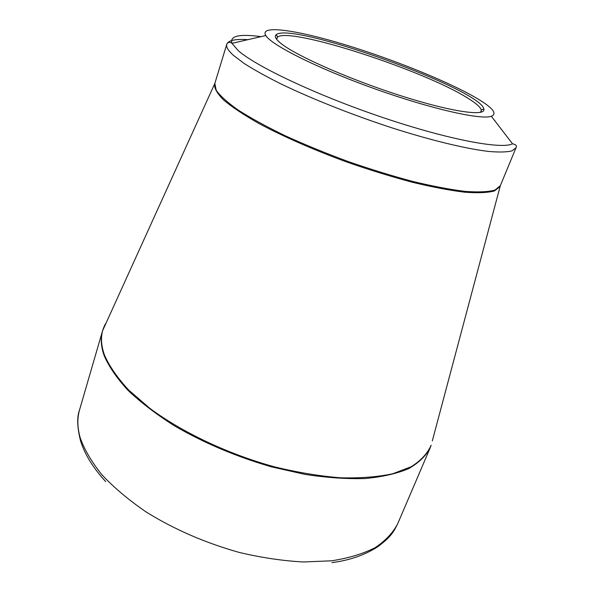 <?xml version="1.0" encoding="UTF-8"?>
<svg xmlns="http://www.w3.org/2000/svg" width="594" height="594" viewBox="0 0 594 594"><rect width="100%" height="100%" fill="white"/><g stroke="black" fill="none" stroke-linecap="round" stroke-linejoin="round"><path stroke-width="0.89" d="M478.46 99.272C493.042 108.138 497.341 113.81 491.349 116.283C480.888 120.137 430.323 108.732 374.057 88.558C317.768 68.429 271.458 45.151 265.815 35.536C258.999 24.376 297.453 30.153 346.161 45.07C394.951 59.972 450.987 82.692 478.46 99.272M281.563 43.904C275.764 39.382 274.012 36.279 276.321 34.593C292.226 21.681 479.744 88.818 483.828 108.888C486.434 116.736 452.517 112.207 401.796 96.065C351.165 80.012 297.453 56.4 281.563 43.904M480.62 112.325L481.326 110.038C480.487 107.158 476.017 103.222 467.909 98.218C424.495 70.538 290.095 26.641 277.532 37.073L276.618 39.278M105.383 323.879L103.542 327.918C100.527 335.848 100.854 344.943 104.522 355.197C109.422 366.35 117.515 378.007 128.809 390.169L149.903 408.382C182.507 432.536 228.141 454.12 274.569 466.869C297.639 472.475 319.609 476.113 340.473 477.791C360.254 478.319 377.65 476.975 392.656 473.774L411.159 466.765C420.79 460.692 427.457 453.512 431.162 445.218L430.086 448.076C425.787 456.081 418.592 462.949 408.501 468.696C396.747 473.626 382.343 476.908 365.288 478.526C346.896 479.083 326.797 477.71 304.982 474.398L271.272 466.802C236.226 456.615 203.98 442.976 174.532 425.891C156.378 414.352 140.897 402.532 128.089 390.429C117.033 378.415 109.096 366.899 104.269 355.88C100.935 346.584 100.364 338.224 102.562 330.806L79.581 409.793C77.094 418.221 77.294 427.531 80.183 437.741C84.459 449.784 91.78 462.214 102.138 475.014C114.204 487.823 128.905 500.163 146.235 512.043C174.413 529.499 205.509 542.99 239.516 552.509C261.724 557.729 283.063 560.892 303.534 561.983L331.704 560.795C348.663 558.145 363.112 553.786 375.052 547.713C385.402 540.83 392.953 532.825 397.713 523.7C393.911 531.318 391.409 536.701 377.509 546.911C364.516 555.152 349.331 560.387 331.942 562.615M500.326 185.684L500.029 186.538L494.52 190.919C487.793 192.746 477.836 193.176 464.642 192.204C449.688 190.362 432.298 187.058 412.459 182.291C391.609 176.737 370.003 170.084 347.639 162.333C314.3 150.148 283.256 136.523 258.865 123.478C243.978 114.991 232.313 107.247 223.879 100.238C217.426 93.807 214.308 88.499 214.516 84.311L214.835 83.464M261.041 36.635C239.174 33.724 229.492 35.959 232.002 43.355L238.068 50.453C255.509 66.194 316.854 95.255 382.417 117.397C448.01 139.597 501.611 149.599 512.518 143.793C516 144.58 517.159 145.909 516.008 147.78L511.917 150.913C506.793 152.146 499.071 152.331 488.743 151.455C466.038 148.79 431.029 140.377 391.639 127.755C351.997 114.776 311.434 98.649 280.539 83.717C265.956 76.396 253.809 69.639 244.097 63.424L233.271 55.22C228.111 50.505 225.943 46.844 226.774 44.223L214.842 83.42L216.201 90.258C220.174 95.909 227.561 102.554 238.35 110.172C251.069 118.243 266.624 126.745 285.016 135.67C304.707 144.632 325.683 153.23 347.95 161.457C370.381 169.231 392.047 175.906 412.956 181.482C432.833 186.256 450.252 189.56 465.199 191.394C478.378 192.352 488.29 191.914 494.951 190.065L500.341 185.64L432.306 440.934M265.815 35.536L232.002 43.355C229.759 41.758 228.014 42.048 226.774 44.223C228.319 40.34 235.373 38.825 247.936 39.664M494.817 120.463L494.342 120.166M430.086 448.076L397.713 523.7M214.842 83.42L102.562 330.806M516.008 147.78L500.341 185.64M491.349 116.283L512.518 143.793M276.685 38.209L276.425 39.018M481.259 111.457L480.947 112.244M79.581 409.793C76.782 416.958 77.131 427.398 80.628 441.112C84.786 454.432 93.147 467.931 105.695 481.608M481.326 110.038L483.828 108.888M277.532 37.073L276.321 34.593"/></g></svg>
